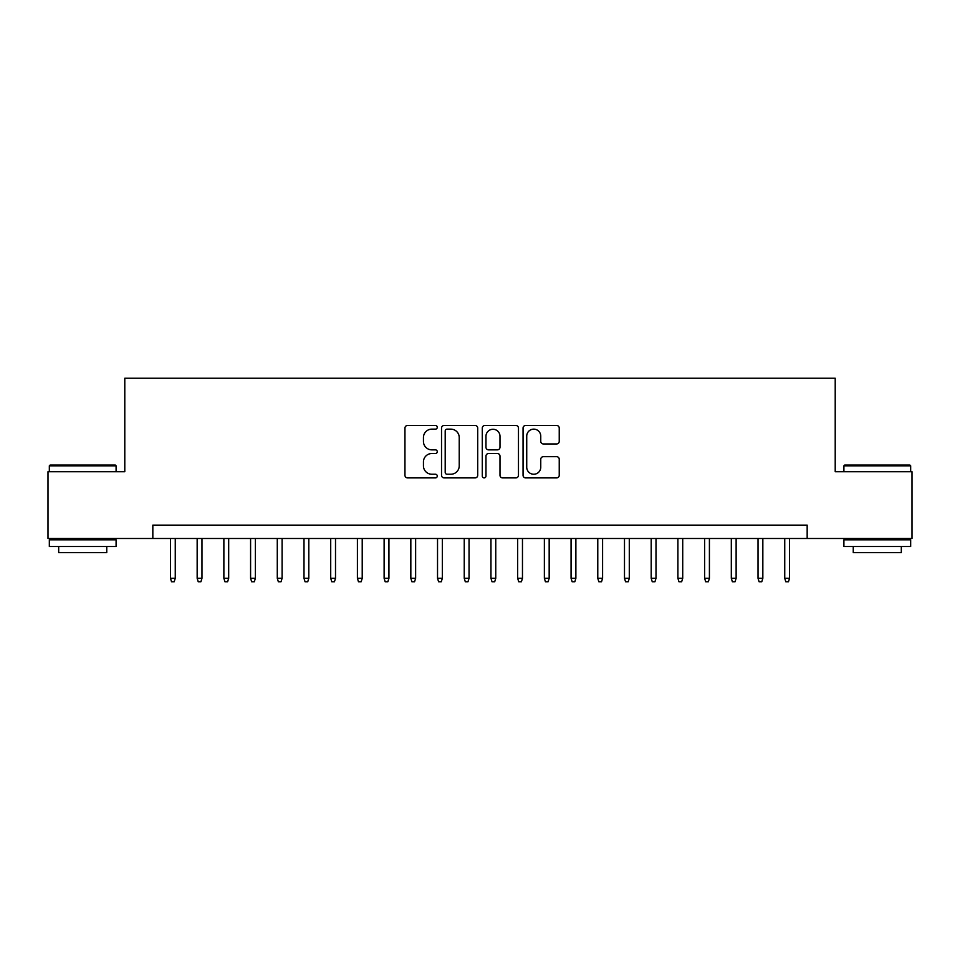 <?xml version="1.0" encoding="UTF-8"?>
<svg xmlns="http://www.w3.org/2000/svg" width="960" height="960" viewBox="0 0 960 960"><rect width="100%" height="100%" fill="white"/><g stroke="black" fill="none" stroke-linecap="round" stroke-linejoin="round"><path stroke-width="1.44" d="M437.268 427.308A1.836 1.836 0 0 0 435.432 425.472L407.58 425.472A2.616 2.616 0 0 0 404.952 428.1L404.952 475.284A2.616 2.616 0 0 0 407.58 477.9L435.432 477.9A1.836 1.836 0 0 0 437.268 476.076A1.836 1.836 0 0 0 435.432 474.24L431.832 474.24A8.388 8.388 0 0 1 423.444 465.852L423.444 461.916A8.388 8.388 0 0 1 431.832 453.528L435.432 453.528A1.836 1.836 0 0 0 437.268 451.692A1.836 1.836 0 0 0 435.432 449.856L431.832 449.856A8.388 8.388 0 0 1 423.444 441.468L423.444 437.532A8.388 8.388 0 0 1 431.832 429.144L435.432 429.144A1.836 1.836 0 0 0 437.268 427.308M556.62 443.952A2.616 2.616 0 0 0 559.236 441.336L559.236 428.1A2.616 2.616 0 0 0 556.62 425.472L525.684 425.472A2.616 2.616 0 0 0 523.056 428.1L523.056 475.284A2.616 2.616 0 0 0 525.684 477.9L556.62 477.9A2.616 2.616 0 0 0 559.236 475.284L559.236 459.288A2.616 2.616 0 0 0 556.62 456.672L543.372 456.672A2.616 2.616 0 0 0 540.756 459.288L540.756 467.22A7.008 7.008 0 0 1 533.736 474.24A7.008 7.008 0 0 1 526.728 467.22L526.728 436.152A7.008 7.008 0 0 1 533.736 429.144A7.008 7.008 0 0 1 540.756 436.152L540.756 441.336A2.616 2.616 0 0 0 543.372 443.952L556.62 443.952M152.832 538.488L48 538.488L48 471.72L124.788 471.72L124.788 378.24L835.212 378.24L835.212 471.72L912 471.72L912 538.488L807.168 538.488L807.168 525.132L152.832 525.132L152.832 538.488L807.168 538.488M477.708 428.1A2.616 2.616 0 0 0 475.08 425.472L444.156 425.472A2.616 2.616 0 0 0 441.528 428.1L441.528 475.284A2.616 2.616 0 0 0 444.156 477.9L475.08 477.9A2.616 2.616 0 0 0 477.708 475.284L477.708 428.1M484.92 425.472L515.844 425.472A2.616 2.616 0 0 1 518.472 428.1L518.472 475.284A2.616 2.616 0 0 1 515.844 477.9L502.608 477.9A2.616 2.616 0 0 1 499.992 475.284L499.992 456.144A2.616 2.616 0 0 0 497.364 453.528L488.58 453.528A2.616 2.616 0 0 0 485.964 456.144L485.964 476.076A1.836 1.836 0 0 1 484.128 477.9A1.836 1.836 0 0 1 482.292 476.076L482.292 428.1A2.616 2.616 0 0 1 484.92 425.472M447.036 429.144A1.836 1.836 0 0 0 445.2 430.98L445.2 472.404A1.836 1.836 0 0 0 447.036 474.24L450.84 474.24A8.388 8.388 0 0 0 459.228 465.852L459.228 437.532A8.388 8.388 0 0 0 450.84 429.144L447.036 429.144M499.992 436.284A7.008 7.008 0 0 0 492.972 429.276A7.008 7.008 0 0 0 485.964 436.284L485.964 447.228A2.616 2.616 0 0 0 488.58 449.856L497.364 449.856A2.616 2.616 0 0 0 499.992 447.228L499.992 436.284M175.26 578.28L174.192 581.76L171.528 581.76L170.46 578.28L175.26 578.28L175.26 538.488M170.46 578.28L170.46 538.488M50.136 465.048L115.308 465.048L116.1 465.84L49.332 465.84L50.136 465.048M82.716 546.504L49.332 546.504L49.332 539.82L116.1 539.82L116.1 546.504L82.716 546.504M106.752 546.504L106.752 552.648L58.68 552.648L58.68 546.504M844.692 465.048L909.864 465.048L910.668 465.84L843.9 465.84L844.692 465.048M877.284 546.504L843.9 546.504L843.9 539.82L910.668 539.82L910.668 546.504L877.284 546.504M901.32 546.504L901.32 552.648L853.248 552.648L853.248 546.504M201.972 578.28L200.904 581.76L198.228 581.76L197.16 578.28L201.972 578.28L201.972 538.488M197.16 578.28L197.16 538.488M228.684 578.28L227.616 581.76L224.94 581.76L223.872 578.28L228.684 578.28L228.684 538.488M223.872 578.28L223.872 538.488M255.384 578.28L254.316 581.76L251.652 581.76L250.584 578.28L255.384 578.28L255.384 538.488M250.584 578.28L250.584 538.488M282.096 578.28L281.028 581.76L278.352 581.76L277.284 578.28L282.096 578.28L282.096 538.488M277.284 578.28L277.284 538.488M308.808 578.28L307.74 581.76L305.064 581.76L303.996 578.28L308.808 578.28L308.808 538.488M303.996 578.28L303.996 538.488M335.508 578.28L334.44 581.76L331.776 581.76L330.708 578.28L335.508 578.28L335.508 538.488M330.708 578.28L330.708 538.488M362.22 578.28L361.152 581.76L358.476 581.76L357.408 578.28L362.22 578.28L362.22 538.488M357.408 578.28L357.408 538.488M388.932 578.28L387.852 581.76L385.188 581.76L384.12 578.28L388.932 578.28L388.932 538.488M384.12 578.28L384.12 538.488M415.632 578.28L414.564 581.76L411.9 581.76L410.832 578.28L415.632 578.28L415.632 538.488M410.832 578.28L410.832 538.488M442.344 578.28L441.276 581.76L438.6 581.76L437.532 578.28L442.344 578.28L442.344 538.488M437.532 578.28L437.532 538.488M469.044 578.28L467.976 581.76L465.312 581.76L464.244 578.28L469.044 578.28L469.044 538.488M464.244 578.28L464.244 538.488M495.756 578.28L494.688 581.76L492.024 581.76L490.956 578.28L495.756 578.28L495.756 538.488M490.956 578.28L490.956 538.488M522.468 578.28L521.4 581.76L518.724 581.76L517.656 578.28L522.468 578.28L522.468 538.488M517.656 578.28L517.656 538.488M549.168 578.28L548.1 581.76L545.436 581.76L544.368 578.28L549.168 578.28L549.168 538.488M544.368 578.28L544.368 538.488M575.88 578.28L574.812 581.76L572.148 581.76L571.068 578.28L575.88 578.28L575.88 538.488M571.068 578.28L571.068 538.488M602.592 578.28L601.524 581.76L598.848 581.76L597.78 578.28L602.592 578.28L602.592 538.488M597.78 578.28L597.78 538.488M629.292 578.28L628.224 581.76L625.56 581.76L624.492 578.28L629.292 578.28L629.292 538.488M624.492 578.28L624.492 538.488M656.004 578.28L654.936 581.76L652.26 581.76L651.192 578.28L656.004 578.28L656.004 538.488M651.192 578.28L651.192 538.488M682.716 578.28L681.648 581.76L678.972 581.76L677.904 578.28L682.716 578.28L682.716 538.488M677.904 578.28L677.904 538.488M709.416 578.28L708.348 581.76L705.684 581.76L704.616 578.28L709.416 578.28L709.416 538.488M704.616 578.28L704.616 538.488M736.128 578.28L735.06 581.76L732.384 581.76L731.316 578.28L736.128 578.28L736.128 538.488M731.316 578.28L731.316 538.488M762.84 578.28L761.772 581.76L759.096 581.76L758.028 578.28L762.84 578.28L762.84 538.488M758.028 578.28L758.028 538.488M789.54 578.28L788.472 581.76L785.808 581.76L784.74 578.28L789.54 578.28L789.54 538.488M784.74 578.28L784.74 538.488M49.332 471.72L49.332 465.84M64.56 539.82L64.56 538.488M100.884 539.82L100.884 538.488M116.1 471.72L116.1 465.84M843.9 471.72L843.9 465.84M859.116 539.82L859.116 538.488M895.44 539.82L895.44 538.488M910.668 471.72L910.668 465.84"/></g></svg>
